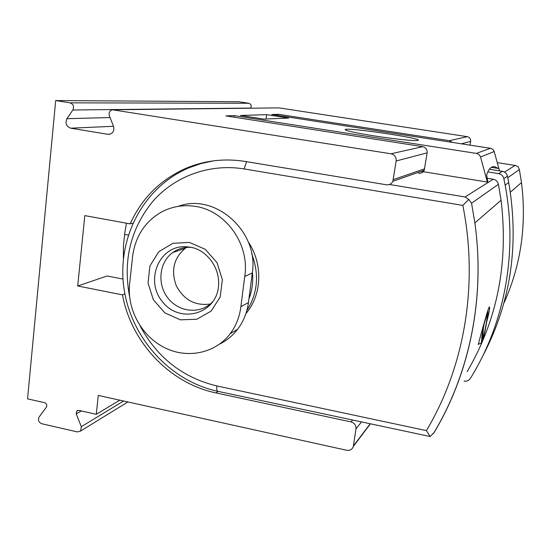 <?xml version="1.0" encoding="UTF-8"?>
<svg xmlns="http://www.w3.org/2000/svg" width="551" height="551" viewBox="0 0 551 551"><rect width="100%" height="100%" fill="white"/><g stroke="black" fill="none" stroke-linecap="round" stroke-linejoin="round"><path stroke-width="0.83" d="M487.008 178.249L493.186 179.24C495.99 179.84 497.739 181.527 498.428 184.296L501.066 200.24C508.621 263.089 497.312 320.227 467.145 371.643M486.209 323.699C488.944 313.691 490.018 308.099 489.453 306.921L489.102 307.217C487.442 310.365 477.793 345.408 478.323 344.595M178.166 206.377C214.931 192.271 259.225 231.627 252.282 272.972L244.74 276.512L240.877 306.7C239.595 316.921 236.042 325.923 230.215 333.699C215.496 353.232 187.526 359.114 164.914 347.826C142.075 336.606 127.288 310.351 129.506 284.908L132.736 255.327C135.684 235.993 145.127 221.633 161.078 212.252C171.94 206.418 183.566 204.49 195.942 206.46C226.241 211.267 249.872 244.52 244.74 276.512M219.918 343.934C226.854 340.449 232.749 335.566 237.598 329.291C243.473 321.543 247.096 312.631 248.46 302.561L252.282 272.972M504.53 172.084L515.075 165.431L518.105 166.643L519.359 169.55L507.774 177.711M489.343 169.247L502.381 171.32C505.06 171.884 506.748 173.482 507.443 176.113L508.718 182.505C519.407 245.119 510.729 303.009 482.669 356.16M487.793 171.912L498.593 173.634C501.362 174.219 503.111 175.872 503.828 178.593L505.15 185.205C517.988 253.178 504.454 323.836 470.306 378.482C468.805 380.638 466.704 381.506 464.004 381.092M248.287 241.992C262.923 263.468 262.097 293.876 246.724 312.631L245.911 313.622M468.736 199.441L462.826 205.406C478.764 284.826 464.397 367.152 426.384 430.62L430.179 436.523L434.16 432.459C469.769 373.11 485.314 297.616 474.872 222.893L471.566 203.223L468.736 199.441L465.106 196.969L389.433 184.482M426.384 430.62L216.86 385.941C216.522 389.096 216.812 390.886 217.728 391.3L430.179 436.523M251.724 253.853C259.431 274.267 257.806 293.173 246.848 310.564M252.399 271.98C253.384 281.43 252.22 290.432 248.921 298.986M210.303 304.007C195.329 306.087 184.006 300.033 176.341 285.859C170.755 270.727 173.696 258.226 185.17 248.343L187.498 246.834M213.506 300.825L212.61 301.817C200.97 314.366 179.468 312.637 168.296 298.539C156.89 284.653 158.936 262.352 172.718 252.544C177.897 248.866 183.703 247.13 190.157 247.337L191.08 247.385M487.132 312.706L487.428 313.319C487.752 316.722 484.164 335.993 482.69 338.741L482.6 338.906C481.67 338.955 482.359 333.066 484.673 321.247M132.791 223.238L130.167 223.885L84.806 215.606L77.712 285.99L107.135 275.975L122.997 279.068M123.396 258.391L123.431 245.608L124.829 232.646L126.475 223.21M218.086 391.382L215.985 392.911C169.839 383.406 131.193 342.522 122.48 294.861L124.891 293.917M130.167 223.885C141.827 198.153 160.479 179.612 186.1 168.248C204.752 160.458 224.409 158.185 245.071 161.429L386.375 184.771C389.288 185.074 391.451 183.924 392.856 181.307L396.155 160.988C396.355 157.159 394.626 154.755 390.983 153.791L112.438 109.759C109.615 110.668 108.602 112.693 109.401 115.848L113.492 126.248C114.539 130.236 113.313 132.901 109.807 134.244L107.893 134.299L70.7 128.19C66.258 126.441 65.004 123.279 66.947 118.692L72.856 109.993C74.323 106.529 73.386 104.146 70.032 102.844L55.685 100.564L27.55 398.848L44.583 402.685C46.704 403.628 47.303 405.123 46.38 407.168L39.1 417.045C37.737 420.089 38.632 422.321 41.793 423.747L77.388 431.922L80.618 431.027L81.328 426.688L76.217 413.904L76.754 410.936L78.848 410.392L96.267 414.304L98.271 395.425L346.827 450.298C350.112 450.739 352.282 449.451 353.329 446.427L355.987 428.864C356.153 425.338 354.507 423.023 351.049 421.921L215.985 392.911M491.354 167.346L498.18 168.427L495.211 166.891C491.685 165.775 488.82 168.454 486.623 174.942L487.793 181.761L487.325 182.05L421.102 171.368M452.302 142.392L449.396 140.677L278.379 114.298L271.767 114.498L490.824 148.364L492.808 149.369L494.102 151.174L499.537 170.865M234.141 117.198L234.333 115.641L476.794 153.474L479.005 154.597L480.451 156.608L487.325 182.05M250.567 108.203L250.671 108.058C251.752 105.737 251.132 104.139 248.811 103.264L238.81 101.735L55.685 100.564M77.712 285.99L122.48 294.861M113.513 109.745L279.054 107.886L467.255 136.669C469.679 137.295 470.809 138.866 470.657 141.38L470.051 145.14M374.012 135.87C393.428 138.914 414.242 141.09 417.493 140.464C428.031 139.121 346.613 126.909 345.215 129.588C345.539 130.739 355.14 132.832 374.012 135.87M234.333 115.641L225.834 115.896L422.713 146.669C425.847 147.496 427.328 149.548 427.149 152.834L424.229 170.273C423.003 172.511 421.136 173.51 418.622 173.255M263.977 119.112L288.6 118.052L266.636 114.656L240.463 115.455L263.977 119.112M119.774 400.178L96.267 414.304M278.227 115.496L278.379 114.298M266.071 119.023L266.636 114.656M498.428 184.296L471.566 203.223M515.075 165.431L497.491 162.662L515.509 165.486M510.35 192.216L521.487 182.574L519.359 169.522L521.487 182.574C526.784 225.276 520.895 265.534 503.814 303.346M502.381 171.32L498.593 173.634M507.443 176.113L503.828 178.593M462.826 205.406L244.127 168.937C209.773 163.31 175.06 176.024 152.964 201.184C130.566 228.699 122.777 260.513 129.595 296.624M139.988 325.751C157.152 357.64 182.774 377.704 216.86 385.941M244.127 168.937L246.566 161.677M213.485 160.844L200.922 163.592L188.855 167.835C143.501 186.947 116.888 237.984 123.885 287.76C130.739 337.577 169.756 380.982 217.728 391.3M493.186 179.24L465.106 196.969M248.46 302.561L240.877 306.7M190.157 247.337L185.859 246.724L190.178 247.206C204.924 248.962 220.737 266.567 218.465 286.947C215.544 314.724 179.419 323.809 162.435 301.734C144.52 280.5 159.205 245.105 185.859 246.724L190.364 247.241M189.461 242.419L205.254 249.307L217.018 262.634L222.356 279.708L220.2 297.044L211.047 311.15L196.79 319.249L180.308 319.828L164.825 312.851L153.336 299.73L148.026 283.007L149.948 265.892L158.778 251.724L172.869 243.315L189.461 242.419M487.89 310.303C488.489 312.61 485.452 330.827 483.193 338.589C480.858 346.923 481.243 337.618 483.874 324.112M478.674 343.996L478.44 343.59M494.233 151.525L480.596 157.001M352.475 420.186L351.049 421.921M490.452 148.288L476.388 153.392M467.255 136.669L449.396 140.677M279.054 107.886L113.609 109.759M422.713 146.669L390.983 153.791M427.149 152.834L396.155 160.988M470.657 141.38L461.435 143.804M424.676 168.799L393.366 179.598M361.339 422.087L355.987 428.864M370.058 423.953L353.432 445.911M123.582 401.018L81.328 426.688M248.811 103.264L70.032 102.844M250.671 108.058L72.856 109.993M110.062 117.542L66.947 118.692M113.506 126.289L70.7 128.19M110.09 134.168L107.893 134.299M81.334 410.95L76.217 413.904M128.28 235.07L124.643 234.395M501.066 200.24L474.872 222.893C485.341 298.015 469.521 374.005 433.368 433.644M508.718 182.505L505.15 185.205M246.132 312.968L246.724 312.631M237.598 329.291L230.235 333.72M172.718 252.544L185.17 248.343M487.428 313.319L484.226 323.43M483.344 328.176L482.69 338.741M483.826 324.27L481.354 342.488C481.643 343.08 480.734 343.583 478.633 343.989L478.364 343.934M424.229 170.273L392.856 181.307M370.286 424.001L353.329 446.427M127.88 401.961L80.618 431.027M77.663 410.419L76.754 410.936M345.553 130.043L345.215 129.588M495.211 166.898L493.792 166.677"/></g></svg>
